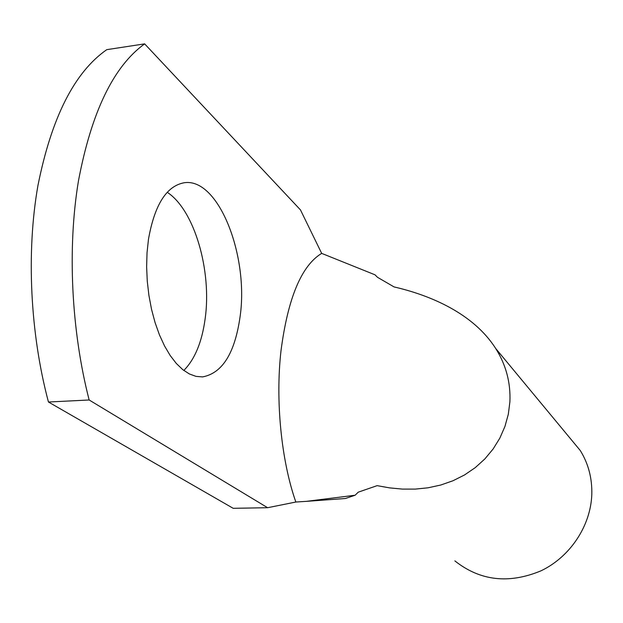 <?xml version="1.0" encoding="UTF-8"?>
<svg xmlns="http://www.w3.org/2000/svg" width="623" height="623" viewBox="0 0 623 623"><rect width="100%" height="100%" fill="white"/><g stroke="black" fill="none" stroke-linecap="round" stroke-linejoin="round"><path stroke-width="0.93" d="M321.678 253.382L300.465 209.904L144.637 43.867C113.542 66.342 91.488 111.992 78.475 180.795C67.253 248.032 71.248 330.385 89.144 399.982L267.61 507.714L295.847 502.029C281.269 460.654 275.273 400.418 281.035 350.445C287.951 297.95 301.501 265.6 321.678 253.382L374.999 274.813L377.491 277.297L394.063 286.923C431.093 295.45 473.55 313.79 495.596 348.343C505.969 364.72 510.743 382.538 509.902 401.796L508.321 414.225L504.942 426.459L499.848 438.117L493.12 448.996L484.85 458.933L475.302 467.6L464.556 474.944L452.968 480.761L440.741 485.029L428.056 487.801L415.245 489.102L402.38 489.094L389.624 487.887L377.125 485.652L358.256 492.17L355.118 495.23L345.415 498.501L306.384 501.351L355.118 495.23M295.847 502.029L306.384 501.351M183.808 370.459C194.859 359.3 201.969 342.05 205.154 318.711C211.937 270.989 194.586 210.091 167.229 192.297M240.151 316.204C248.834 255.757 218.533 177.391 184.206 182.749C166.473 185.966 154.551 204.85 148.453 239.403L147.028 252.821L146.631 266.854L147.269 281.183L148.92 295.466L151.553 309.39L155.088 322.628L159.449 334.894L164.527 345.929L170.188 355.507L176.301 363.45L182.734 369.626L189.345 373.948L195.996 376.378L202.545 376.907C222.45 373.216 234.988 352.976 240.151 316.204M567.88 435.57L580.286 450.546C588.385 463.644 592.224 478.269 591.803 494.421C590.744 525.835 570.193 556.9 540.998 570.824C508.812 584.195 480.092 580.885 454.86 560.887M144.637 43.867L106.767 49.661C74.503 72.128 51.561 117.404 37.948 185.475C26.189 251.972 30.114 333.297 48.454 402.014L233.189 508.306L267.61 507.714M89.144 399.982L48.454 402.014M495.589 348.343L580.286 450.546"/></g></svg>
